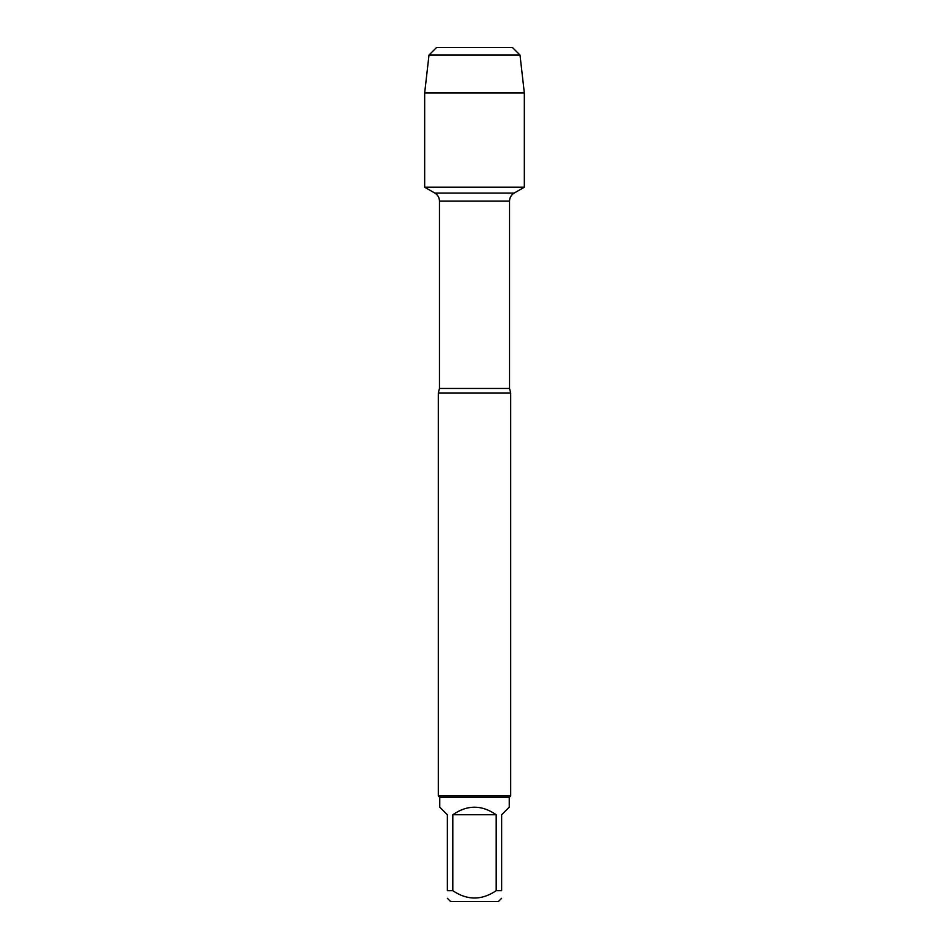<?xml version="1.0" encoding="UTF-8"?>
<svg xmlns="http://www.w3.org/2000/svg" width="949" height="949" viewBox="0 0 949 949"><rect width="100%" height="100%" fill="white"/><g stroke="black" fill="none" stroke-linecap="round" stroke-linejoin="round"><path stroke-width="1.42" d="M462.46 47.45L512.389 47.45L436.611 47.45L428.995 55.054L424.666 92.966L424.666 187.214L434.82 193.074L514.18 193.074L434.82 193.074C437.809 194.936 439.363 197.617 439.47 201.141L439.47 388.461L438.308 392.969L438.308 795.938L510.692 795.938L510.692 392.969L438.308 392.969M424.666 187.214L524.334 187.214L424.666 187.214L424.666 92.966L524.334 92.966L524.334 187.214L514.18 193.074C511.191 194.936 509.637 197.617 509.53 201.141L439.47 201.141M501.641 898.288L498.367 901.55L450.633 901.55L447.359 898.288M496.197 814.74C481.736 804.705 467.264 804.705 452.803 814.74L496.197 814.74L496.197 890.684C481.724 900.459 467.264 900.459 452.803 890.684L447.359 890.684C447.359 900.459 447.359 900.459 447.359 890.684L447.359 814.74L439.755 807.136L439.755 797.385L509.245 797.385L509.245 807.136L501.641 814.74L501.641 890.684C501.641 900.459 501.641 900.459 501.641 890.684L496.197 890.684M452.803 814.74L452.803 890.684M439.755 797.385L438.308 795.938M512.389 47.45L520.005 55.054L524.334 92.966M520.005 55.054L428.995 55.054L424.666 92.966M439.47 388.461L509.53 388.461L510.692 392.969M509.53 388.461L509.53 201.141M509.245 797.385L510.692 795.938M436.611 47.45L428.995 55.054"/></g></svg>
